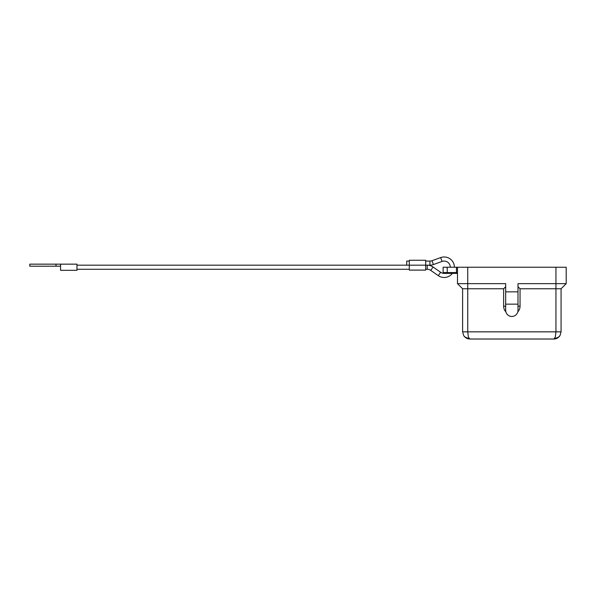 <?xml version="1.0" encoding="UTF-8"?>
<svg xmlns="http://www.w3.org/2000/svg" width="596" height="596" viewBox="0 0 596 596"><rect width="100%" height="100%" fill="white"/><g stroke="black" fill="none" stroke-linecap="round" stroke-linejoin="round"><path stroke-width="0.89" d="M433.076 267.015L430.729 270.383A6.154 6.154 0 0 0 427.213 269.28L427.213 265.183A10.259 10.259 0 0 1 433.076 267.015L440.63 272.283A6.154 6.154 0 0 0 443.826 273.378A0.82 0.82 0 0 1 443.126 272.566L447.223 272.566A0.82 0.41 90 0 0 447.343 273.147A0.82 0.41 90 0 0 447.633 273.385L456.253 273.385M429.917 265.183L429.917 261.078A6.154 6.154 0 0 0 432.003 260.713L433.396 264.572A10.259 10.259 0 0 1 429.917 265.183L425.686 265.183L425.686 260.258L409.281 260.258L409.281 265.183L427.213 265.183M454.405 267.231A10.259 10.259 0 0 0 440.668 257.584L442.061 261.443A6.154 6.154 0 0 1 450.3 267.231M430.729 270.383L438.291 275.65A10.259 10.259 0 0 0 452.357 273.385M447.633 273.385L443.826 273.378M517.998 304.154L505.684 304.154L505.684 310.307A6.154 6.154 0 0 0 516.196 314.658A6.154 6.154 0 0 0 517.998 310.307L517.998 283.644L566.2 283.644L561.074 288.769L566.2 283.644L566.2 267.231L457.482 267.231L457.482 283.644L462.608 288.769L462.608 331.845L463.695 335.645L464.716 336.926L468.389 338.886L469.79 339.027L468.337 336.926L467.741 331.845L462.608 331.845L463.695 335.645L464.716 336.926L469.79 339.027L553.893 339.027L558.966 336.926L555.293 338.886L553.908 339.027L555.293 338.886M517.998 286.721L520.047 288.769L555.941 288.769L555.941 331.845L555.345 336.926L553.915 339.027M469.775 339.027L468.389 338.886M517.797 311.85A8.202 8.202 0 0 0 520.047 306.202L520.047 288.769M457.482 267.231L443.126 267.231L443.126 272.566M456.454 267.231L456.454 272.566L457.482 272.566L456.663 273.385A0.82 0.82 0 0 1 457.072 273.497L457.244 273.624A0.82 0.82 0 0 0 457.072 273.497M76.966 270.308L60.561 270.308L60.569 264.155L76.966 264.155L76.966 270.308M409.281 261.078L406.733 261.078L406.733 265.183L409.281 265.183L409.281 270.1L425.686 270.1L425.686 265.183M60.569 264.155L29.8 264.155L29.8 266.203L60.561 266.203M457.482 274.205A0.82 0.82 0 0 0 457.244 273.624M447.223 267.231L447.223 272.566L456.454 272.566A0.82 0.41 -90 0 0 456.573 273.147A0.82 0.41 -90 0 0 456.767 273.355A0.82 0.797 180 0 1 457.482 274.153M467.741 267.231L467.741 283.644L457.482 283.644L462.608 288.769L503.635 288.769L503.635 306.202A8.202 8.202 0 0 0 505.885 311.85M503.635 288.769L505.684 286.721M505.684 304.154L505.684 283.644L467.741 283.644L467.741 331.845L561.074 331.845L559.987 335.645L561.074 331.845L561.074 288.769L555.941 288.769L555.941 267.231M517.998 291.846L505.684 291.846M558.966 336.926L559.987 335.645L558.966 336.926M520.047 306.202L517.998 306.202M438.291 275.65L440.63 272.283M56.009 264.155L56.009 266.203M505.684 306.202L503.635 306.202M442.061 261.443L433.396 264.572M76.966 265.183L409.281 265.183M76.966 269.28L409.281 269.28M429.917 261.078L425.686 261.078M440.668 257.584L432.003 260.713M425.686 269.28L427.213 269.28M559.987 335.645L557.789 337.872M555.509 338.841L557.402 338.111L555.509 338.841M463.695 335.645L465.893 337.872M466.281 338.111L468.173 338.841L466.281 338.111"/></g></svg>
